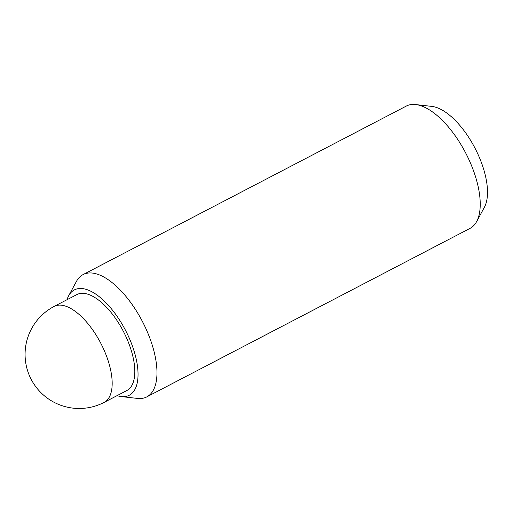 <?xml version="1.0" encoding="UTF-8"?>
<svg xmlns="http://www.w3.org/2000/svg" width="513" height="513" viewBox="0 0 513 513"><rect width="100%" height="100%" fill="white"/><g stroke="black" fill="none" stroke-linecap="round" stroke-linejoin="round"><path stroke-width="0.77" d="M104.19 402.359L126.82 390.56A54.102 24.31 -117.5 0 0 127.448 390.207A54.102 24.31 -117.5 0 0 122.992 330.635A54.102 24.31 -117.5 0 0 76.803 294.616L54.166 306.415A54.102 54.102 0 0 0 32.056 380.967A54.102 54.102 0 0 0 104.19 402.359A54.102 24.31 -117.5 0 0 104.819 402.006A54.102 24.31 -117.5 0 0 100.362 342.44A54.102 24.31 -117.5 0 0 54.166 306.415M67.03 299.707A59.399 26.689 62.5 0 1 68.665 295.77L76.443 281.406A68.954 30.979 62.5 0 1 82.247 275.064A68.954 30.979 62.5 0 1 83.042 274.609L406.29 106.082A68.954 30.979 62.5 0 1 415.639 104.562A68.954 30.979 62.5 0 1 465.637 152.9A68.954 30.979 62.5 0 1 476.641 221.571A68.954 30.979 62.5 0 1 470.844 227.913A68.954 30.979 62.5 0 1 470.043 228.362L146.795 396.889A68.954 30.979 62.5 0 1 137.446 398.415L121.215 396.568A59.399 26.689 62.5 0 1 117.054 395.651M415.639 104.562L431.869 106.409A59.399 26.689 62.5 0 1 474.935 148.052A59.399 26.689 62.5 0 1 484.419 207.207L476.641 221.571M83.042 274.609A68.954 30.979 62.5 0 1 141.915 320.522A68.954 30.979 62.5 0 1 147.597 396.44A68.954 30.979 62.5 0 1 146.795 396.889M68.665 295.77A59.399 26.689 62.5 0 1 73.66 290.307A59.399 26.689 62.5 0 1 124.653 328.692A59.399 26.689 62.5 0 1 129.962 394.863A59.399 26.689 62.5 0 1 121.215 396.568"/></g></svg>
